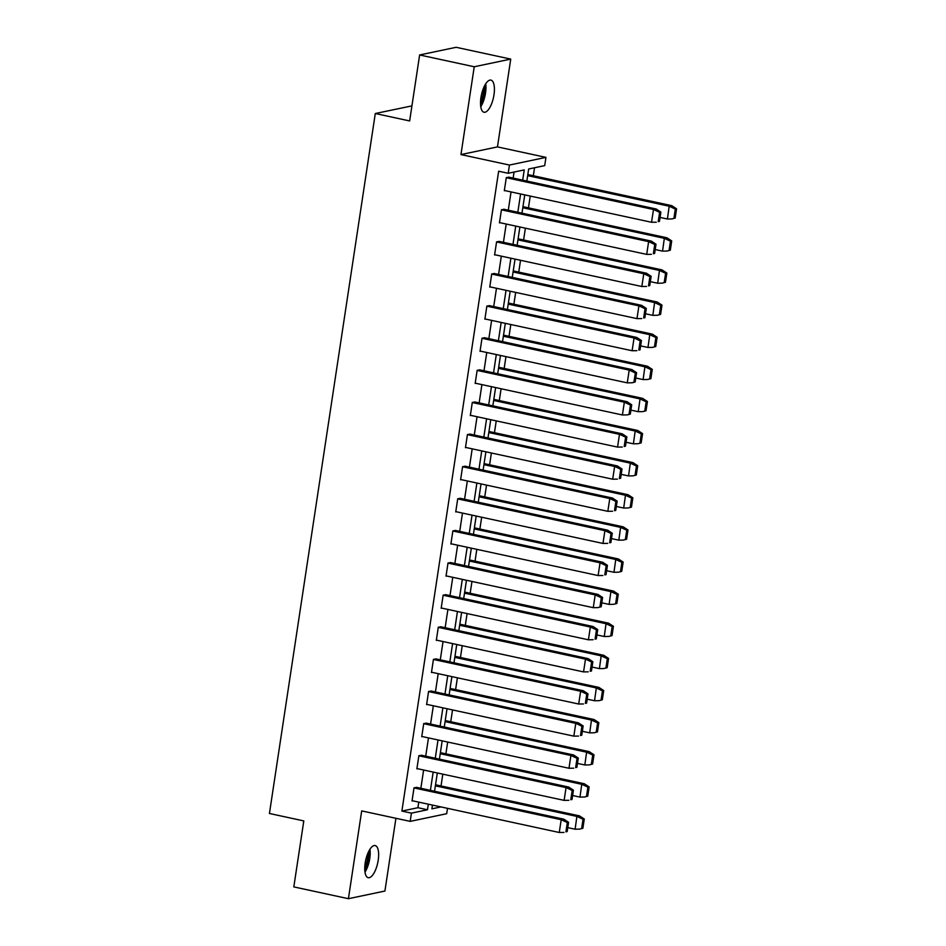 <?xml version="1.0" encoding="UTF-8"?>
<svg xmlns="http://www.w3.org/2000/svg" width="946" height="946" viewBox="0 0 946 946"><rect width="100%" height="100%" fill="white"/><g stroke="black" fill="none" stroke-linecap="round" stroke-linejoin="round"><path stroke-width="1.42" d="M365.18 862.989A16.437 6.161 -77.8 0 1 375.172 845.558A16.437 6.161 -77.8 0 1 378.211 860.245A16.437 6.161 -77.8 0 1 368.231 877.687A16.437 6.161 -77.8 0 1 365.18 862.989M480.946 97.544A16.437 6.161 -77.8 0 1 490.927 80.114A16.437 6.161 -77.8 0 1 493.978 94.813A16.437 6.161 -77.8 0 1 483.985 112.243A16.437 6.161 -77.8 0 1 480.946 97.544M447.505 808.333L446.689 813.702L410.186 821.376L361.691 810.899L348.412 898.7L293.816 886.899L303.796 820.915L269.433 813.489L375.29 113.52L409.653 120.946L419.634 54.963L456.138 47.3L510.734 59.101L474.23 66.764L460.95 154.576L509.445 165.053L545.948 157.379L544.707 165.621L528.66 168.991L526.839 181.041M419.634 54.963L474.23 66.764M348.412 898.7L384.916 891.037L395.925 818.29M460.95 154.576L497.466 146.902L510.734 59.101M497.466 146.902L545.948 157.379M441.025 785.96L442.811 774.159M445.885 753.844L447.671 742.042M450.745 721.727L452.531 709.926M455.605 689.61L457.391 677.809M460.454 657.494L462.239 645.692M465.314 625.377L467.099 613.576M470.174 593.26L471.959 581.459M475.034 561.144L476.819 549.342M479.882 529.027L481.668 517.226M484.742 496.91L486.528 485.109M489.602 464.793L491.388 452.992M494.462 432.677L496.248 420.875M499.311 400.572L501.096 388.759M504.171 368.455L505.956 356.642M509.031 336.338L510.816 324.525M513.891 304.222L515.676 292.409M518.739 272.105L520.525 260.304M523.599 239.988L525.385 228.187M528.459 207.872L530.245 196.07M533.319 175.755L534.525 167.749M411.936 105.881L375.29 113.52M421.845 755.346L418.877 755.677L416.879 768.862L417.588 768.708M431.553 691.112L428.585 691.443L426.599 704.628L427.308 704.474M441.274 626.879L438.305 627.21L436.307 640.395L437.017 640.241M450.982 562.645L448.014 562.988L446.027 576.161L446.737 576.008M460.702 498.412L457.734 498.755L455.736 511.928L456.445 511.774M470.41 434.179L467.442 434.521L465.456 447.695L466.165 447.541M480.13 369.945L477.162 370.288L475.164 383.461L475.873 383.307M489.839 305.712L486.871 306.055L484.884 319.228L485.594 319.086M499.559 241.478L496.591 241.821L494.592 254.994L495.302 254.852M509.267 177.245L506.299 177.588L504.313 190.761L505.022 190.619M522.689 180.154L524.238 169.913L508.203 173.284L498.648 171.226L401.884 811.077L417.919 807.707L418.771 802.125M420.864 788.29L423.619 770.009M425.712 756.173L428.479 737.892M430.572 724.057L433.339 705.775M435.432 691.952L438.199 673.658M440.292 659.835L443.047 641.542M445.14 627.718L447.907 609.425M450 595.602L452.767 577.308M454.86 563.485L457.628 545.203M459.721 531.368L462.476 513.087M464.569 499.252L467.336 480.97M469.429 467.135L472.196 448.853M474.289 435.018L477.056 416.737M479.149 402.901L481.904 384.62M483.997 370.785L486.764 352.503M488.857 338.668L491.624 320.387M493.717 306.551L496.484 288.27M498.577 274.435L501.333 256.153M503.426 242.318L506.193 224.036M508.286 210.201L511.053 191.92M513.146 178.085L514.056 172.054M504.407 209.362L501.451 209.705L499.453 222.878L500.162 222.736M494.699 273.595L491.731 273.938L489.744 287.111L490.454 286.969M484.979 337.828L482.022 338.171L480.024 351.344L480.734 351.191M475.27 402.062L472.302 402.405L470.316 415.578L471.025 415.424M465.55 466.295L462.594 466.638L460.596 479.811L461.305 479.657M455.842 530.529L452.874 530.872L450.887 544.045L451.597 543.891M446.122 594.762L443.166 595.093L441.167 608.278L441.877 608.124M436.413 658.995L433.445 659.327L431.459 672.511L432.168 672.358M426.693 723.229L423.737 723.56L421.739 736.745L422.448 736.591M416.985 787.462L414.017 787.793L412.03 800.978L412.74 800.824M508.203 173.284L509.445 165.053M410.186 821.376L411.427 813.134L427.474 809.764L428.313 804.195M401.884 811.077L411.427 813.134M430.406 790.359L433.173 772.078M435.266 758.243L438.022 739.961M440.115 726.126L442.882 707.845M444.975 694.009L447.742 675.728M449.835 661.893L452.602 643.611M454.695 629.776L457.45 611.494M459.543 597.659L462.31 579.378M464.403 565.542L467.17 547.261M469.263 533.426L472.03 515.144M474.123 501.309L476.879 483.028M478.972 469.192L481.739 450.911M483.832 437.076L486.599 418.794M488.692 404.959L491.459 386.678M493.552 372.842L496.307 354.561M498.4 340.726L501.167 322.444M503.26 308.609L506.027 290.327M508.12 276.492L510.887 258.211M512.98 244.375L515.736 226.094M517.829 212.271L520.596 193.977M432.464 805.081L431.896 808.842L440.99 806.926M524.746 194.876L521.979 213.157M519.898 226.993L517.131 245.274M515.038 259.109L512.271 277.391M510.178 291.226L507.411 309.508M505.318 323.343L502.551 341.624M500.469 355.46L497.702 373.741M495.609 387.576L492.842 405.858M490.749 419.693L487.982 437.974M485.889 451.81L483.122 470.091M481.041 483.926L478.274 502.208M476.181 516.043L473.414 534.324M471.321 548.16L468.554 566.441M466.461 580.276L463.694 598.558M461.613 612.393L458.845 630.675M456.752 644.51L453.985 662.791M451.892 676.627L449.125 694.908M447.032 708.743L444.265 727.025M442.184 740.86L439.417 759.141M437.324 772.977L434.557 791.258M417.919 807.707L427.474 809.764M660.864 212.105L659.468 221.364L658.215 221.624L659.61 212.365L660.864 212.105L656.193 208.995L508.605 177.103M659.61 212.365L653.627 209.539M504.36 190.477L651.546 222.275L653.485 209.515L506.287 177.706M659.468 221.364L658.215 221.624M651.546 222.275L656.264 222.215M527.655 175.637L669.189 206.216L667.403 219.011L660.06 217.426M675.172 218.065L671.967 218.916L675.172 218.065L676.567 208.806L675.314 209.066L669.189 206.216L671.778 205.672L527.821 174.561M667.403 219.011L671.967 218.916M671.778 205.672L676.567 208.806M673.919 218.325L675.314 209.066M656.004 244.21L654.608 253.481L653.355 253.741L654.75 244.482L656.004 244.21L651.345 241.112L503.745 209.22M654.75 244.482L648.767 241.656M499.5 222.582L646.697 254.391L648.625 241.632L501.427 209.823M654.608 253.481L653.355 253.741M646.697 254.391L651.404 254.332M651.144 276.327L649.748 285.597L648.495 285.858L649.902 276.599L651.144 276.327L646.485 273.228L498.885 241.336M649.902 276.599L643.907 273.772M494.64 254.699L641.837 286.508L643.765 273.749L496.567 241.94M649.748 285.597L648.495 285.858M641.837 286.508L646.544 286.449M522.807 207.753L664.328 238.333L662.543 251.128L655.2 249.543M670.312 250.182L667.107 251.033L670.312 250.182L671.707 240.923L670.454 241.183L664.328 238.333L666.918 237.789L522.961 206.677M662.543 251.128L667.107 251.033M666.918 237.789L671.707 240.923M669.058 250.442L670.454 241.183M517.947 239.87L659.468 270.45L657.683 283.232L650.34 281.66M665.452 282.298L662.247 283.15L665.452 282.298L666.859 273.039L665.606 273.299L659.468 270.45L662.058 269.906L518.112 238.794M657.683 283.232L662.247 283.15M662.058 269.906L666.859 273.039M664.198 282.558L665.606 273.299M484.86 85.246A14.225 5.333 -77.8 0 1 480.568 105.065M480.509 102.298A13.173 4.943 102.2 0 0 483.654 87.742M480.757 106.709A16.33 6.125 102.2 0 0 485.7 83.816M369.094 850.679A14.225 5.333 -77.8 0 1 364.813 870.497M364.754 867.73A13.173 4.943 102.2 0 0 367.899 853.186M364.99 872.153A16.33 6.125 102.2 0 0 369.945 849.26M646.295 308.443L644.888 317.714L643.635 317.974L645.042 308.715L646.295 308.443L641.625 305.345L494.037 273.453M645.042 308.715L639.047 305.889M489.78 286.815L636.977 318.625L638.905 305.865L491.719 274.056M644.888 317.714L643.635 317.974M636.977 318.625L641.695 318.565M513.087 271.987L654.608 302.566L652.823 315.349L645.491 313.776M660.592 314.415L657.399 315.266L660.592 314.415L661.999 305.144L660.746 305.416L654.608 302.566L657.198 302.022L513.252 270.911M652.823 315.349L657.399 315.266M657.198 302.022L661.999 305.144M659.338 314.675L660.746 305.416M641.435 340.56L640.04 349.831L638.787 350.091L640.182 340.832L641.435 340.56L636.764 337.462L489.177 305.57M640.182 340.832L634.198 338.006M484.931 318.932L632.117 350.741L634.057 337.982L486.859 306.173M640.04 349.831L638.787 350.091M632.117 350.741L636.835 350.67M508.227 304.104L649.76 334.683L647.975 347.466L640.631 345.893M655.744 346.532L652.539 347.383L655.744 346.532L657.139 337.261L655.885 337.533L649.76 334.683L652.35 334.139L508.392 303.027M647.975 347.466L652.539 347.383M652.35 334.139L657.139 337.261M654.49 346.792L655.885 337.533M484.317 337.687L631.916 369.579L636.575 372.677L635.322 372.949L629.327 370.123M480.071 351.049L627.269 382.858L629.196 370.099L481.999 338.29M636.575 372.677L635.18 381.948L633.607 382.444L631.975 382.787L633.926 382.208L635.322 372.949M635.18 381.948L633.926 382.208M627.269 382.858L631.975 382.787M503.378 336.22L644.9 366.8L643.114 379.583L635.771 378.01M650.883 378.648L647.679 379.5L650.883 378.648L652.279 369.378L651.025 369.65L644.9 366.8L647.49 366.256L503.532 335.144M643.114 379.583L647.679 379.5M647.49 366.256L652.279 369.378M649.63 378.908L651.025 369.65M479.456 369.803L627.056 401.695L631.715 404.793L630.474 405.065L624.466 402.239M475.211 383.165L622.409 414.975L624.336 402.216L477.139 370.406M631.715 404.793L630.32 414.064L628.747 414.561L627.115 414.904L629.066 414.324L630.474 405.065M630.32 414.064L629.066 414.324M622.409 414.975L627.115 414.904M498.518 368.337L640.04 398.916L638.254 411.699L630.911 410.126M646.023 410.765L642.819 411.605L646.023 410.765L647.431 401.494L646.177 401.766L640.04 398.916L642.63 398.372L498.684 367.261M638.254 411.699L642.819 411.605M642.63 398.372L647.431 401.494M644.77 411.025L646.177 401.766M626.867 436.91L625.46 446.181L624.206 446.441L625.613 437.182L626.867 436.91L622.196 433.812L474.608 401.92M625.613 437.182L619.618 434.356M470.351 415.282L617.549 447.091L619.476 434.332L472.291 402.523M625.46 446.181L624.206 446.441M617.549 447.091L622.267 447.02M493.658 400.442L635.18 431.033L633.394 443.816L626.063 442.243M641.163 442.882L637.971 443.721L641.163 442.882L642.571 433.611L641.317 433.883L635.18 431.033L637.77 430.489L493.824 399.378M633.394 443.816L637.971 443.721M637.77 430.489L642.571 433.611M639.91 443.142L641.317 433.883M622.007 469.027L620.611 478.298L619.358 478.558L620.753 469.287L622.007 469.027L617.336 465.929L469.748 434.037M620.753 469.287L614.77 466.473M465.503 447.399L612.689 479.208L614.628 466.449L467.43 434.64M620.611 478.298L619.358 478.558M612.689 479.208L617.407 479.137M488.798 432.559L630.332 463.15L628.546 475.933L621.203 474.36M636.315 474.998L633.111 475.838L636.315 474.998L637.71 465.728L636.457 466L630.332 463.15L632.921 462.606L488.964 431.494M628.546 475.933L633.111 475.838M632.921 462.606L637.71 465.728M635.062 475.259L636.457 466M617.147 501.144L615.751 510.414L614.498 510.674L615.893 501.404L617.147 501.144L612.488 498.045L464.888 466.153M615.893 501.404L609.91 498.589M460.643 479.516L607.84 511.325L609.768 498.566L462.57 466.756M615.751 510.414L614.498 510.674M607.84 511.325L612.547 511.254M483.95 464.675L625.472 495.266L623.686 508.049L616.343 506.477M631.455 507.115L628.25 507.955L631.455 507.115L632.85 497.844L631.597 498.104L625.472 495.266L628.061 494.723L484.104 463.611M623.686 508.049L628.25 507.955M628.061 494.723L632.85 497.844M630.202 507.375L631.597 498.104M612.287 533.26L610.891 542.531L609.638 542.791L611.045 533.52L612.287 533.26L607.628 530.162L460.028 498.27M611.045 533.52L605.05 530.706M455.783 511.632L602.98 543.442L604.908 530.682L457.71 498.873M610.891 542.531L609.638 542.791M602.98 543.442L607.687 543.371M479.09 496.792L620.611 527.383L618.826 540.166L611.483 538.593M626.595 539.232L623.39 540.071L626.595 539.232L628.002 529.961L626.749 530.221L620.611 527.383L623.201 526.839L479.255 495.728M618.826 540.166L623.39 540.071M623.201 526.839L628.002 529.961M625.341 539.492L626.749 530.221M607.438 565.377L606.031 574.648L604.778 574.908L606.185 565.637L607.438 565.377L602.768 562.279L455.18 530.387M606.185 565.637L600.19 562.823M450.923 543.749L598.12 575.558L600.048 562.799L452.862 530.99M606.031 574.648L604.778 574.908M598.12 575.558L602.839 575.487M474.23 528.909L615.751 559.5L613.966 572.283L606.634 570.71M621.735 571.349L618.542 572.188L621.735 571.349L623.142 562.078L621.889 562.338L615.751 559.5L618.341 558.956L474.395 527.844M613.966 572.283L618.542 572.188M618.341 558.956L623.142 562.078M620.481 571.609L621.889 562.338M450.32 562.503L597.907 594.395L602.578 597.494L601.325 597.754L595.318 594.939M446.074 575.866L593.26 607.675L595.2 594.916L448.002 563.106M602.578 597.494L601.183 606.764L597.978 607.604L599.93 607.025L601.325 597.754M601.183 606.764L599.93 607.025M593.26 607.675L597.978 607.604M469.37 561.025L610.903 591.617L609.118 604.399L601.774 602.827M616.887 603.465L613.682 604.305L616.887 603.465L618.282 594.194L617.029 594.455L610.903 591.617L613.493 591.073L469.535 559.961M609.118 604.399L613.682 604.305M613.493 591.073L618.282 594.194M615.633 603.725L617.029 594.455M597.718 629.61L596.323 638.869L595.069 639.141L596.465 629.87L597.718 629.61L593.059 626.512L445.46 594.62M596.465 629.87L590.481 627.056M441.214 607.982L588.412 639.792L590.339 627.032L443.142 595.223M596.323 638.869L595.069 639.141M588.412 639.792L593.118 639.721M464.521 593.142L606.043 623.733L604.258 636.516L596.914 634.932M612.027 635.582L608.822 636.422L612.027 635.582L613.422 626.311L612.168 626.571L606.043 623.733L608.633 623.189L464.675 592.078M604.258 636.516L608.822 636.422M608.633 623.189L613.422 626.311M610.773 635.842L612.168 626.571M592.858 661.727L591.463 670.986L590.209 671.258L591.617 661.987L592.858 661.727L588.199 658.629L440.6 626.737M591.617 661.987L585.621 659.173M436.354 640.099L583.552 671.908L585.479 659.137L438.282 627.34M591.463 670.986L590.209 671.258M583.552 671.908L588.258 671.837M459.661 625.259L601.183 655.85L599.397 668.633L592.054 667.048M607.166 667.699L603.962 668.538L607.166 667.699L608.574 658.428L607.32 658.688L601.183 655.85L603.773 655.306L459.827 624.194M599.397 668.633L603.962 668.538M603.773 655.306L608.574 658.428M605.913 667.959L607.32 658.688M588.01 693.844L586.603 703.103L585.349 703.375L586.757 694.104L588.01 693.844L583.339 690.746L435.751 658.854M586.757 694.104L580.761 691.29M431.494 672.216L578.692 704.025L580.619 691.254L433.434 659.457M586.603 703.103L585.349 703.375M578.692 704.025L583.41 703.954M454.801 657.375L596.323 687.955L594.537 700.75L587.206 699.165M602.306 699.803L599.114 700.655L602.306 699.803L603.714 690.545L602.46 690.805L596.323 687.955L598.913 687.411L454.967 656.311M594.537 700.75L599.114 700.655M598.913 687.411L603.714 690.545M601.053 700.075L602.46 690.805M583.15 725.96L581.755 735.219L580.501 735.491L581.896 726.221L583.15 725.96L578.361 722.827L430.891 690.97M581.896 726.221L575.913 723.394M426.646 704.332L573.832 736.142L575.771 723.371L428.573 691.573M581.755 735.219L580.501 735.491M573.832 736.142L578.55 736.071M449.941 689.492L591.475 720.072L589.689 732.866L582.346 731.282M597.458 731.92L594.254 732.772L597.458 731.92L598.853 722.661L597.6 722.921L591.475 720.072L594.064 719.528L450.107 688.428M589.689 732.866L594.254 732.772M594.064 719.528L598.853 722.661M596.205 732.192L597.6 722.921M578.29 758.077L576.894 767.336L575.641 767.608L577.036 758.337L578.29 758.077L573.631 754.979L426.031 723.087M577.036 758.337L571.053 755.511M421.786 736.449L568.984 768.258L570.911 755.487L423.713 723.678M576.894 767.336L575.641 767.608M568.984 768.258L573.69 768.187M445.093 721.609L586.615 752.188L584.829 764.983L577.486 763.398M592.598 764.037L589.393 764.888L592.598 764.037L593.993 754.778L592.74 755.038L586.615 752.188L589.204 751.644L445.247 720.545M584.829 764.983L589.393 764.888M589.204 751.644L593.993 754.778M591.345 764.309L592.74 755.038M573.43 790.194L572.034 799.453L570.781 799.725L572.188 790.454L573.43 790.194L568.712 787.072L421.171 755.192M572.188 790.454L566.193 787.628M416.926 768.566L564.123 800.375L566.051 787.604L418.853 755.795M572.034 799.453L570.781 799.725M564.123 800.375L568.83 800.304M440.233 753.726L581.755 784.305L579.969 797.1L572.626 795.515M587.738 796.154L584.533 797.005L587.738 796.154L589.145 786.895L587.892 787.155L581.755 784.305L584.344 783.761L440.398 752.661M579.969 797.1L584.533 797.005M584.344 783.761L589.145 786.895M586.485 796.426L587.892 787.155M568.581 822.311L567.174 831.569L565.921 831.83L567.328 822.571L568.581 822.311L563.851 819.189L416.323 787.308M567.328 822.571L561.333 819.744M412.066 800.683L559.263 832.492L561.191 819.721L414.005 787.912M567.174 831.569L565.921 831.83M559.263 832.492L563.982 832.421M435.373 785.842L576.894 816.422L575.109 829.216L567.777 827.632M582.878 828.27L579.685 829.122L582.878 828.27L584.285 819.011L583.032 819.271L576.894 816.422L579.484 815.878L435.538 784.778M575.109 829.216L579.685 829.122M579.484 815.878L584.285 819.011M581.624 828.542L583.032 819.271M656.075 208.971L653.485 209.515M651.215 241.088L648.625 241.632M646.355 273.205L643.765 273.749M641.494 305.322L638.905 305.865M636.646 337.438L634.057 337.982M631.786 369.555L629.196 370.099M626.926 401.672L624.336 402.216M622.066 433.788L619.476 434.332M617.218 465.905L614.628 466.449M612.358 498.022L609.768 498.566M607.498 530.138L604.908 530.682M602.637 562.255L600.048 562.799M597.789 594.372L595.2 594.916M592.929 626.489L590.339 627.032M588.069 658.593L585.479 659.137M583.209 690.71L580.619 691.254M578.361 722.827L575.771 723.371M573.501 754.943L570.911 755.487M568.641 787.06L566.051 787.604M563.781 819.177L561.191 819.721"/></g></svg>
